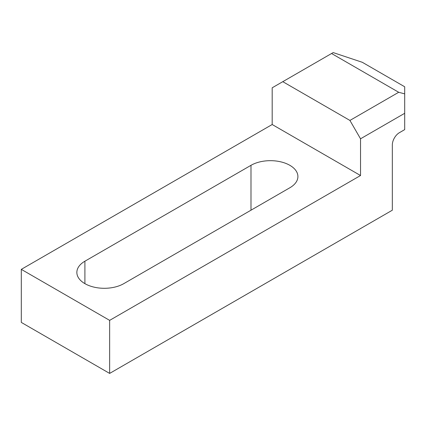 <?xml version="1.0" encoding="UTF-8"?>
<svg xmlns="http://www.w3.org/2000/svg" width="426" height="426" viewBox="0 0 426 426"><rect width="100%" height="100%" fill="white"/><g stroke="black" fill="none" stroke-linecap="round" stroke-linejoin="round"><path stroke-width="0.64" d="M398.704 92.277L404.7 93.88L404.7 113.295L360.529 138.796L349.927 120.436L398.704 92.277L331.566 53.511L272.187 87.793L272.187 124.52L360.529 175.523L109.642 320.368L21.3 269.365L272.187 124.52M404.7 93.88L404.7 86.776L362.297 62.292L333.175 52.584L331.566 53.511M21.3 269.365L21.3 322.413L109.642 373.416L392.33 210.204L392.33 144.92A9.995 5.772 -60 0 1 399.402 132.678L404.7 129.616L404.7 113.295M360.529 138.796L360.529 175.523M109.642 373.416L109.642 320.368M282.789 81.675L349.927 120.436M289.856 187.76A27.488 15.868 0 0 0 297.907 176.54A27.488 15.868 0 0 0 280.942 161.88A27.488 15.868 0 0 0 250.989 165.32L84.907 261.207A27.488 15.868 0 0 0 76.856 272.427A27.488 15.868 0 0 0 93.821 287.087A27.488 15.868 0 0 0 123.774 283.647L289.856 187.76M250.989 210.204L250.989 165.32M84.907 283.647L84.907 261.207"/></g></svg>
